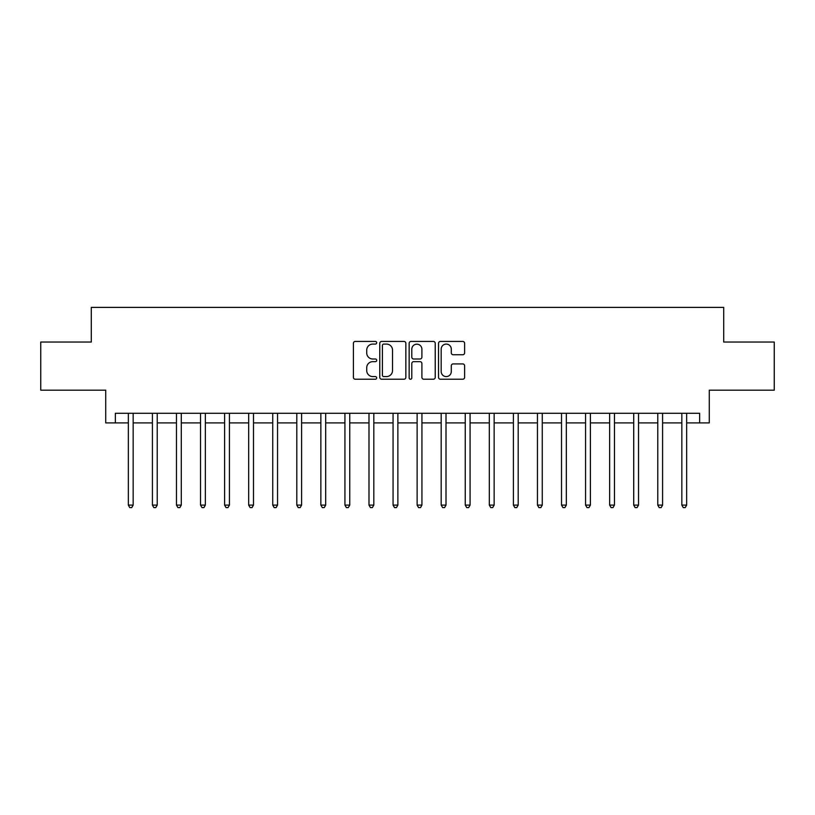 <?xml version="1.0" encoding="UTF-8"?>
<svg xmlns="http://www.w3.org/2000/svg" width="815" height="815" viewBox="0 0 815 815"><rect width="100%" height="100%" fill="white"/><g stroke="black" fill="none" stroke-linecap="round" stroke-linejoin="round"><path stroke-width="1.22" d="M376.693 342.758A1.324 1.324 0 0 0 375.379 341.434L355.299 341.434A1.885 1.885 0 0 0 353.404 343.329L353.404 377.345A1.885 1.885 0 0 0 355.299 379.23L375.379 379.23A1.324 1.324 0 0 0 376.693 377.905A1.324 1.324 0 0 0 375.379 376.581L372.781 376.581A6.051 6.051 0 0 1 366.73 370.54L366.73 367.708A6.051 6.051 0 0 1 372.781 361.656L375.379 361.656A1.324 1.324 0 0 0 376.693 360.332A1.324 1.324 0 0 0 375.379 359.007L372.781 359.007A6.051 6.051 0 0 1 366.73 352.966L366.73 350.124A6.051 6.051 0 0 1 372.781 344.083L375.379 344.083A1.324 1.324 0 0 0 376.693 342.758M462.726 354.759A1.885 1.885 0 0 0 464.621 352.864L464.621 343.329A1.885 1.885 0 0 0 462.726 341.434L440.426 341.434A1.885 1.885 0 0 0 438.541 343.329L438.541 377.345A1.885 1.885 0 0 0 440.426 379.23L462.726 379.23A1.885 1.885 0 0 0 464.621 377.345L464.621 365.813A1.885 1.885 0 0 0 462.726 363.928L453.181 363.928A1.885 1.885 0 0 0 451.296 365.813L451.296 371.528A5.053 5.053 0 0 1 446.243 376.581A5.053 5.053 0 0 1 441.18 371.528L441.18 349.136A5.053 5.053 0 0 1 446.243 344.083A5.053 5.053 0 0 1 451.296 349.136L451.296 352.864A1.885 1.885 0 0 0 453.181 354.759L462.726 354.759M115.353 422.904L115.353 413.276L699.647 413.276L699.647 422.904L709.274 422.904L709.274 390.171L774.25 390.171L774.25 342.045L723.71 342.045L723.71 307.387L91.29 307.387L91.29 342.045L40.75 342.045L40.75 390.171L105.726 390.171L105.726 422.904L128.342 422.904M405.85 343.329A1.885 1.885 0 0 0 403.955 341.434L381.654 341.434A1.885 1.885 0 0 0 379.77 343.329L379.77 377.345A1.885 1.885 0 0 0 381.654 379.23L403.955 379.23A1.885 1.885 0 0 0 405.85 377.345L405.85 343.329M411.045 341.434L433.346 341.434A1.885 1.885 0 0 1 435.23 343.329L435.23 377.345A1.885 1.885 0 0 1 433.346 379.23L423.8 379.23A1.885 1.885 0 0 1 421.905 377.345L421.905 363.541A1.885 1.885 0 0 0 420.02 361.656L413.684 361.656A1.885 1.885 0 0 0 411.799 363.541L411.799 377.905A1.324 1.324 0 0 1 410.475 379.23A1.324 1.324 0 0 1 409.15 377.905L409.15 343.329A1.885 1.885 0 0 1 411.045 341.434M133.161 422.904L152.415 422.904M157.224 422.904L176.478 422.904M181.287 422.904L200.541 422.904M205.349 422.904L224.604 422.904M229.422 422.904L248.667 422.904M253.485 422.904L272.74 422.904M277.548 422.904L296.803 422.904M301.611 422.904L320.865 422.904M325.684 422.904L344.928 422.904M349.747 422.904L368.991 422.904M373.81 422.904L393.064 422.904M397.873 422.904L417.127 422.904M421.936 422.904L441.19 422.904M446.009 422.904L465.253 422.904M470.072 422.904L489.316 422.904M494.135 422.904L513.389 422.904M518.197 422.904L537.452 422.904M542.26 422.904L561.515 422.904M566.333 422.904L585.577 422.904M590.396 422.904L609.651 422.904M614.459 422.904L633.713 422.904M638.522 422.904L657.776 422.904M662.585 422.904L681.839 422.904M686.658 422.904L699.647 422.904M383.733 344.083A1.324 1.324 0 0 0 382.418 345.407L382.418 375.257A1.324 1.324 0 0 0 383.733 376.581L386.473 376.581A6.051 6.051 0 0 0 392.524 370.54L392.524 350.124A6.051 6.051 0 0 0 386.473 344.083L383.733 344.083M421.905 349.228A5.053 5.053 0 0 0 416.852 344.174A5.053 5.053 0 0 0 411.799 349.228L411.799 357.123A1.885 1.885 0 0 0 413.684 359.007L420.02 359.007A1.885 1.885 0 0 0 421.905 357.123L421.905 349.228M133.395 413.276L133.303 413.521A1.925 1.925 90.8 0 0 133.161 414.234L133.161 505.106L128.342 505.106L128.342 414.234A1.925 1.925 90.8 0 0 128.21 413.521L128.108 413.276M133.161 505.106L131.714 507.613L129.789 507.613L128.342 505.106M157.458 413.276L157.366 413.521A1.925 1.925 90.8 0 0 157.224 414.234L157.224 505.106L152.415 505.106L152.415 414.234A1.925 1.925 90.8 0 0 152.273 413.521L152.171 413.276M157.224 505.106L155.777 507.613L153.852 507.613L152.415 505.106M181.531 413.276L181.429 413.521A1.925 1.925 90.8 0 0 181.287 414.234L181.287 505.106L176.478 505.106L176.478 414.234A1.925 1.925 90.8 0 0 176.335 413.521L176.244 413.276M181.287 505.106L179.85 507.613L177.925 507.613L176.478 505.106M205.594 413.276L205.492 413.521A1.925 1.925 90.8 0 0 205.349 414.234L205.349 505.106L200.541 505.106L200.541 414.234A1.925 1.925 90.8 0 0 200.398 413.521L200.307 413.276M205.349 505.106L203.913 507.613L201.988 507.613L200.541 505.106M229.657 413.276L229.555 413.521A1.925 1.925 90.8 0 0 229.422 414.234L229.422 505.106L224.604 505.106L224.604 414.234A1.925 1.925 90.8 0 0 224.471 413.521L224.37 413.276M229.422 505.106L227.976 507.613L226.05 507.613L224.604 505.106M253.72 413.276L253.628 413.521A1.925 1.925 90.8 0 0 253.485 414.234L253.485 505.106L248.667 505.106L248.667 414.234A1.925 1.925 90.8 0 0 248.534 413.521L248.432 413.276M253.485 505.106L252.039 507.613L250.113 507.613L248.667 505.106M277.783 413.276L277.691 413.521A1.925 1.925 90.8 0 0 277.548 414.234L277.548 505.106L272.74 505.106L272.74 414.234A1.925 1.925 90.8 0 0 272.597 413.521L272.495 413.276M277.548 505.106L276.102 507.613L274.176 507.613L272.74 505.106M301.856 413.276L301.754 413.521A1.925 1.925 90.8 0 0 301.611 414.234L301.611 505.106L296.803 505.106L296.803 414.234A1.925 1.925 90.8 0 0 296.66 413.521L296.568 413.276M301.611 505.106L300.175 507.613L298.249 507.613L296.803 505.106M325.919 413.276L325.817 413.521A1.925 1.925 90.8 0 0 325.684 414.234L325.684 505.106L320.865 505.106L320.865 414.234A1.925 1.925 90.8 0 0 320.723 413.521L320.631 413.276M325.684 505.106L324.238 507.613L322.312 507.613L320.865 505.106M349.981 413.276L349.88 413.521A1.925 1.925 90.8 0 0 349.747 414.234L349.747 505.106L344.928 505.106L344.928 414.234A1.925 1.925 90.8 0 0 344.796 413.521L344.694 413.276M349.747 505.106L348.3 507.613L346.375 507.613L344.928 505.106M374.044 413.276L373.953 413.521A1.925 1.925 90.8 0 0 373.81 414.234L373.81 505.106L368.991 505.106L368.991 414.234A1.925 1.925 90.8 0 0 368.859 413.521L368.757 413.276M373.81 505.106L372.363 507.613L370.438 507.613L368.991 505.106M398.107 413.276L398.015 413.521A1.925 1.925 90.8 0 0 397.873 414.234L397.873 505.106L393.064 505.106L393.064 414.234A1.925 1.925 90.8 0 0 392.922 413.521L392.82 413.276M397.873 505.106L396.426 507.613L394.501 507.613L393.064 505.106M422.18 413.276L422.078 413.521A1.925 1.925 90.8 0 0 421.936 414.234L421.936 505.106L417.127 505.106L417.127 414.234A1.925 1.925 90.8 0 0 416.985 413.521L416.893 413.276M421.936 505.106L420.499 507.613L418.574 507.613L417.127 505.106M446.243 413.276L446.141 413.521A1.925 1.925 90.8 0 0 446.009 414.234L446.009 505.106L441.19 505.106L441.19 414.234A1.925 1.925 90.8 0 0 441.047 413.521L440.956 413.276M446.009 505.106L444.562 507.613L442.637 507.613L441.19 505.106M470.306 413.276L470.204 413.521A1.925 1.925 90.8 0 0 470.072 414.234L470.072 505.106L465.253 505.106L465.253 414.234A1.925 1.925 90.8 0 0 465.121 413.521L465.019 413.276M470.072 505.106L468.625 507.613L466.7 507.613L465.253 505.106M494.369 413.276L494.277 413.521A1.925 1.925 90.8 0 0 494.135 414.234L494.135 505.106L489.316 505.106L489.316 414.234A1.925 1.925 90.8 0 0 489.183 413.521L489.082 413.276M494.135 505.106L492.688 507.613L490.762 507.613L489.316 505.106M518.432 413.276L518.34 413.521A1.925 1.925 90.8 0 0 518.197 414.234L518.197 505.106L513.389 505.106L513.389 414.234A1.925 1.925 90.8 0 0 513.246 413.521L513.144 413.276M518.197 505.106L516.751 507.613L514.825 507.613L513.389 505.106M542.505 413.276L542.403 413.521A1.925 1.925 90.8 0 0 542.26 414.234L542.26 505.106L537.452 505.106L537.452 414.234A1.925 1.925 90.8 0 0 537.309 413.521L537.217 413.276M542.26 505.106L540.824 507.613L538.898 507.613L537.452 505.106M566.568 413.276L566.466 413.521A1.925 1.925 90.8 0 0 566.333 414.234L566.333 505.106L561.515 505.106L561.515 414.234A1.925 1.925 90.8 0 0 561.372 413.521L561.28 413.276M566.333 505.106L564.887 507.613L562.961 507.613L561.515 505.106M590.63 413.276L590.529 413.521A1.925 1.925 90.8 0 0 590.396 414.234L590.396 505.106L585.577 505.106L585.577 414.234A1.925 1.925 90.8 0 0 585.445 413.521L585.343 413.276M590.396 505.106L588.95 507.613L587.024 507.613L585.577 505.106M614.693 413.276L614.602 413.521A1.925 1.925 90.8 0 0 614.459 414.234L614.459 505.106L609.651 505.106L609.651 414.234A1.925 1.925 90.8 0 0 609.508 413.521L609.406 413.276M614.459 505.106L613.012 507.613L611.087 507.613L609.651 505.106M638.756 413.276L638.665 413.521A1.925 1.925 90.8 0 0 638.522 414.234L638.522 505.106L633.713 505.106L633.713 414.234A1.925 1.925 90.8 0 0 633.571 413.521L633.469 413.276M638.522 505.106L637.075 507.613L635.15 507.613L633.713 505.106M662.829 413.276L662.727 413.521A1.925 1.925 90.8 0 0 662.585 414.234L662.585 505.106L657.776 505.106L657.776 414.234A1.925 1.925 90.8 0 0 657.634 413.521L657.542 413.276M662.585 505.106L661.148 507.613L659.223 507.613L657.776 505.106M686.892 413.276L686.79 413.521A1.925 1.925 90.8 0 0 686.658 414.234L686.658 505.106L681.839 505.106L681.839 414.234A1.925 1.925 90.8 0 0 681.697 413.521L681.605 413.276M686.658 505.106L685.211 507.613L683.286 507.613L681.839 505.106"/></g></svg>
